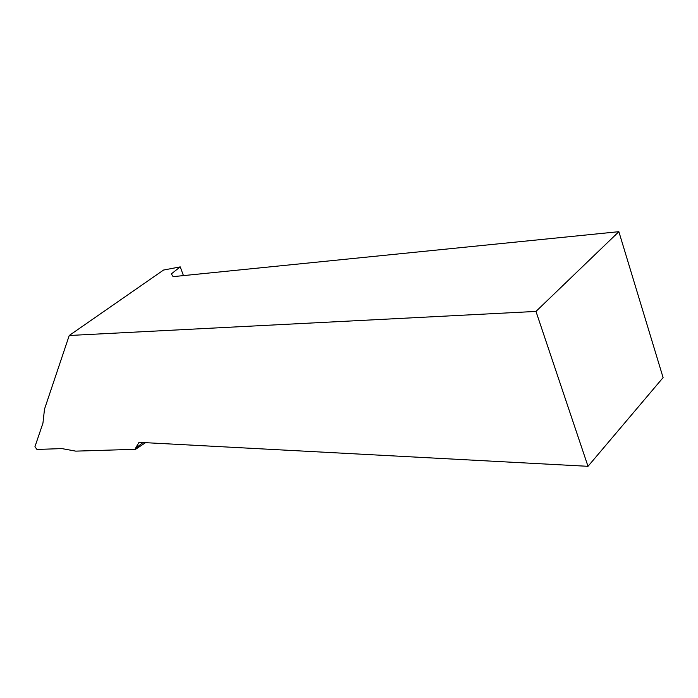 <?xml version="1.0" encoding="UTF-8"?>
<svg xmlns="http://www.w3.org/2000/svg" width="698" height="698" viewBox="0 0 698 698"><rect width="100%" height="100%" fill="white"/><g stroke="black" fill="none" stroke-linecap="round" stroke-linejoin="round"><path stroke-width="1.05" d="M183.452 275.597L180.224 266.88L171.333 273.886L173.113 276.644L618.864 231.684L535.977 311.421L69.233 335.494L44.498 409.168L42.944 423.154L34.935 446.746L36.95 449.442L61.904 448.596L75.733 451.135L135.569 449.303L135.307 448.561L139.007 442.323L588.004 466.316L663.1 377.609L618.864 231.684M143.003 442.532L135.307 448.561M135.569 449.303L145.516 442.672M180.224 266.88L163.541 270.047L69.233 335.494M535.977 311.421L588.004 466.316"/></g></svg>

